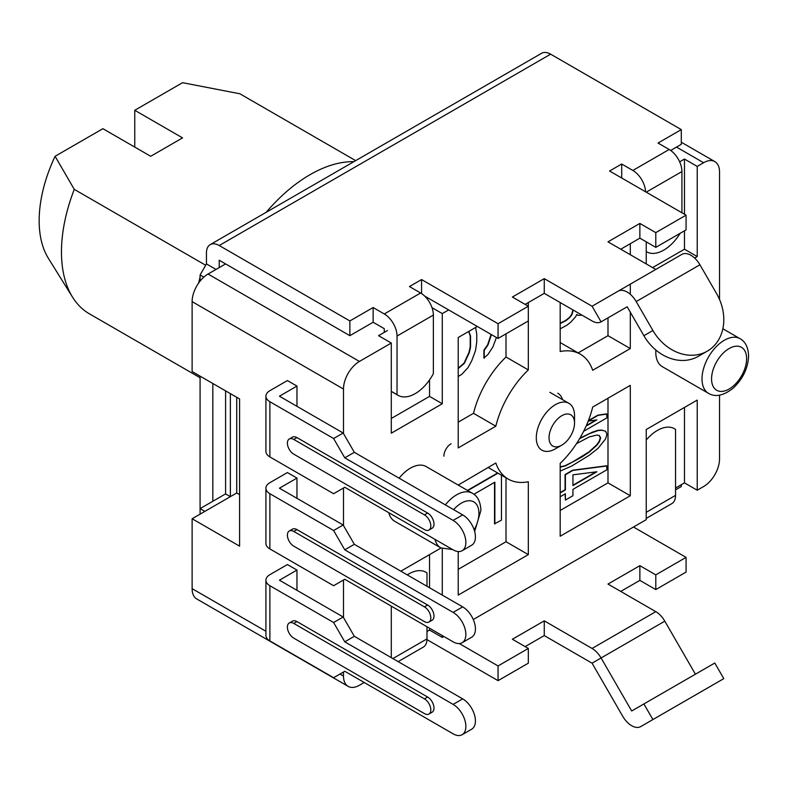 <?xml version="1.0" encoding="UTF-8"?>
<svg xmlns="http://www.w3.org/2000/svg" width="788" height="788" viewBox="0 0 788 788"><rect width="100%" height="100%" fill="white"/><g stroke="black" fill="none" stroke-linecap="round" stroke-linejoin="round"><path stroke-width="1.18" d="M426.968 639.62L498.055 680.655L528.324 663.181L528.324 648.455L512.387 639.255L544.262 620.855L592.064 648.455A18.026 10.411 60 0 1 601.077 657.97L631.69 710.993L714.785 663.023L723.798 678.635L640.703 726.605A18.026 10.411 -120 0 1 622.678 716.203L592.064 663.181L664.806 621.171A18.026 10.411 -120 0 0 655.793 611.655L607.991 584.066L639.866 565.666L655.793 574.866L686.072 557.382L633.493 527.024M525.143 646.613L544.262 635.581L592.064 663.181M620.747 591.424L639.866 580.382L655.793 589.582L686.072 572.098L686.072 557.382M675.552 489.86L681.295 486.551L681.295 484.709M426.988 626.746L426.988 638.891A18.026 10.411 60 0 1 423.255 647.145L398.167 661.625M407.278 574.885A34.248 19.779 -60 0 1 425.944 572.246A34.248 19.779 -60 0 1 426.988 572.925L426.988 586.262M459.286 643.56L498.055 665.939L528.324 648.455M646.239 440.009A34.248 19.779 -60 0 1 674.518 428.731A34.248 19.779 -60 0 1 675.552 429.411L675.552 495.376A18.026 10.411 60 0 1 671.819 503.63L646.239 518.405M655.793 574.866L655.793 589.582M639.866 565.666L639.866 580.382M695.42 674.203L664.806 621.171M704.442 689.815L640.703 726.605L704.442 689.815A18.026 10.411 60 0 1 704.374 689.855M716.637 682.772L723.798 678.635M544.262 620.855L544.262 635.581M498.055 665.939L498.055 680.655M681.906 254.366L618.166 291.166L681.906 254.366A18.026 10.411 60 0 1 699.931 264.778L716.637 293.707A45.064 36.8 60 0 1 707.309 351.143A45.064 36.8 60 0 1 652.907 330.507L636.192 301.568A18.026 10.411 -120 0 0 618.166 291.166L592.064 306.236L544.262 278.637L512.387 297.037L528.324 306.236L498.055 323.71L421.57 279.563L409.455 286.546L420.615 292.988A18.026 10.411 60 0 1 433.361 315.072L433.361 373.679A34.248 19.779 -60 0 1 398.068 395.33A34.248 19.779 -60 0 1 397.034 394.65L397.034 336.043A18.026 10.411 -120 0 0 384.278 313.959L373.128 307.527L349.862 320.952L219.212 245.521A18.026 10.411 -120 0 0 210.189 244.625A18.026 10.411 -120 0 0 206.456 252.879L206.456 263.921L200.083 274.963L200.083 281.099M200.083 376.152L200.083 514.14M212.829 383.51L212.829 501.266M384.278 332.359L384.278 328.685L373.128 322.243L349.862 335.678L219.212 260.237L219.212 267.595M210.189 244.625L541.622 53.279A18.026 10.411 60 0 1 550.635 54.175L681.295 129.606L681.295 144.332L670.687 150.449M477.341 326.478L458.212 337.51L458.212 447.909L495.819 426.2A72.112 41.636 120 0 1 528.324 369.907L528.324 320.952L498.055 338.436L424.594 296.022M707.309 351.143L698.296 356.343A45.064 36.8 -120 0 1 643.885 335.708L627.179 306.778L601.077 321.849A18.026 10.411 60 0 1 592.064 320.952L544.262 293.353L525.143 304.395M621.702 177.999L621.702 164.012L609.587 171.006L686.072 215.163L686.072 229.879L655.793 247.363L639.866 238.163L620.747 249.205M645.579 191.789A18.026 10.411 -120 0 0 632.853 170.454L621.702 164.012M655.793 247.363L655.793 232.637L639.866 223.437L607.991 241.837L655.793 269.437M686.072 215.163L655.793 232.637M639.866 238.163L639.866 223.437M627.179 306.778L601.077 321.849L627.179 306.778M681.295 129.606L658.029 143.042L669.179 149.484A18.026 10.411 60 0 1 681.925 171.557L681.925 212.77M421.57 293.579L421.57 279.563M498.055 338.436L498.055 323.71M528.324 320.952L528.324 302.553M544.262 293.353L544.262 278.637M391.291 391.341L397.034 394.65M373.128 322.243L373.128 307.527M349.862 335.678L349.862 320.952M216.02 269.437L206.456 263.921M203.836 277.13L200.083 274.963M680.143 233.307A34.248 19.779 -60 0 1 646.643 251.815A34.248 19.779 -60 0 1 646.239 251.579L646.643 251.815M225.585 390.868L225.585 493.909L200.083 508.624L204.87 511.382L230.362 496.667L225.585 493.909M230.362 393.636L230.362 496.667M339.983 674.035L343.489 676.055A22.537 13.012 120 0 0 348.158 686.368A22.537 13.012 120 0 0 359.426 685.255L364.204 682.497M343.489 676.055L343.489 672.006M343.489 617.546L343.489 580.007M343.489 525.547L343.489 488.018M343.489 433.558L343.489 389.036A22.537 13.012 120 0 1 359.426 361.436L391.291 343.036L391.291 433.193L442.285 403.751L429.539 396.394L429.539 379.924M448.658 309.92L442.285 313.594L442.285 403.751M646.239 241.837L646.239 263.921M694.642 258.05L697.222 256.563L684.476 249.205L684.476 230.805M719.533 299.479L719.533 171.922A22.537 13.012 120 0 0 714.864 161.609A22.537 13.012 120 0 0 703.595 162.722L697.222 166.406L697.222 256.563M719.533 395.162L719.533 458.951A22.537 13.012 120 0 1 703.595 486.551L697.222 490.225L697.222 400.077L646.239 429.509L646.239 519.666L473.273 619.526M443.88 636.497L442.285 637.413L442.285 635.571M442.285 595.098L442.285 548.635M441.014 547.995L400.856 571.182M391.291 657.655L391.291 606.139M630.301 495.75L630.301 385.352L592.694 407.071A72.112 41.636 120 0 1 560.189 463.364L560.189 536.224L630.301 495.75L607.991 482.867L607.991 398.236M458.212 551.551L458.212 595.098L528.324 554.624L528.324 481.754A72.112 41.636 120 0 1 508.201 479.074A72.112 41.636 120 0 1 495.819 462.989L458.212 485.073M560.189 302.553L560.189 351.507A72.112 41.636 120 0 1 580.313 354.186A72.112 41.636 120 0 1 592.694 370.271L630.301 348.552L630.301 312.176M630.301 294.308L630.301 284.153M630.301 254.721L630.301 243.679M655.872 350.049A31.55 18.213 120 0 0 655.793 352.236A31.55 18.213 120 0 0 662.334 366.676L708.54 393.36C715.268 397.398 723.433 395.714 733.037 388.287C742.857 379.018 748.048 368.232 748.6 355.92C748.236 347.36 745.399 341.628 740.09 338.712A31.55 18.213 120 0 0 715.78 347.163A31.55 18.213 120 0 0 702.01 378.91A31.55 18.213 120 0 0 708.54 393.36M388.789 512.692A31.55 18.213 120 0 0 394.64 521.223L440.847 547.906L452.647 549.561M474.662 531.486L480.907 510.466C480.542 501.907 477.705 496.174 472.396 493.258L426.19 466.585A31.55 18.213 120 0 0 399.132 478.198M562.553 399.654A27.038 15.612 120 0 0 557.776 393.212M348.158 686.368L196.783 598.979A22.537 13.012 -60 0 1 192.124 588.666L192.124 518.74L236.735 492.983L239.601 494.647M192.124 518.74L239.601 546.163L239.601 398.964L192.124 371.552L192.124 301.637A22.537 13.012 -60 0 1 208.052 274.037L225.585 263.921M236.735 397.31L236.735 492.983M442.285 637.413L429.539 630.055L426.988 631.533M697.222 490.225L684.476 482.867L675.552 488.018M429.539 630.055L429.539 628.213M429.539 587.74L429.539 554.624M684.476 482.867L684.476 407.435M684.476 214.237L684.476 159.048L679.65 161.835M652.612 267.595L684.476 249.205M387.469 330.527L378.545 335.678L391.291 343.036M391.291 418.467L429.539 396.394M697.222 166.406L684.476 159.048M442.285 313.594L431.991 307.655M296.968 478.08L287.403 472.564L269.88 482.68A13.524 7.801 0 0 0 265.92 488.205A13.524 7.801 0 0 0 269.88 493.721L269.88 548.921L333.61 585.72L344.77 579.279L453.12 641.836A18.026 10.411 -120 0 0 462.132 642.722L471.687 637.206A18.026 10.411 -120 0 0 474.455 622.756A18.026 10.411 -120 0 0 462.674 606.878L354.324 544.321L343.174 524.995L279.435 488.205L296.968 478.08L296.968 498.321M296.968 590.32L296.968 570.079L287.403 564.553L269.88 574.679A13.524 7.801 0 0 0 265.92 580.195A13.524 7.801 0 0 0 269.88 585.72L269.88 640.91A13.524 7.801 180 0 1 265.92 635.394L265.92 580.195M296.968 386.09L287.403 380.565L269.88 390.69A13.524 7.801 0 0 0 265.92 396.206A13.524 7.801 0 0 0 269.88 401.722L269.88 456.922L333.61 493.721L344.77 487.279L453.12 549.837A18.026 10.411 -120 0 0 462.132 550.733L471.687 545.207A18.026 10.411 -120 0 0 474.455 530.767A18.026 10.411 -120 0 0 462.674 514.879L354.324 452.322L343.174 433.006L279.435 396.206L296.968 386.09L296.968 406.322M269.88 456.922A13.524 7.801 180 0 1 265.92 451.406L265.92 396.206M343.174 433.006L333.61 438.522L269.88 401.722M354.324 452.322L344.77 457.838L333.61 438.522M462.132 550.733A18.026 10.411 -120 0 0 464.89 536.283A18.026 10.411 -120 0 0 453.12 520.395L344.77 457.838M428.948 530.048L432.129 528.206A9.013 5.201 -120 0 0 433.508 520.986A9.013 5.201 -120 0 0 427.628 513.037L296.968 437.606A9.013 5.201 -120 0 0 292.456 437.153L289.275 438.995A9.013 5.201 -120 0 0 287.886 446.225A9.013 5.201 -120 0 0 293.776 454.164L424.436 529.595A9.013 5.201 -120 0 0 428.948 530.048A9.013 5.201 -120 0 0 430.327 522.818A9.013 5.201 -120 0 0 424.436 514.879L293.776 439.448A9.013 5.201 -120 0 0 289.275 438.995M269.88 548.921A13.524 7.801 180 0 1 265.92 543.395L265.92 488.205M343.174 524.995L333.61 530.521L269.88 493.721M354.324 544.321L344.77 549.837L333.61 530.521M462.132 642.722A18.026 10.411 -120 0 0 464.89 628.282A18.026 10.411 -120 0 0 453.12 612.394L344.77 549.837M428.948 622.037L432.129 620.195A9.013 5.201 -120 0 0 433.508 612.975A9.013 5.201 -120 0 0 427.628 605.036L296.968 529.595A9.013 5.201 -120 0 0 292.456 529.152L289.275 530.994A9.013 5.201 -120 0 0 287.886 538.214A9.013 5.201 -120 0 0 293.776 546.163L424.436 621.594A9.013 5.201 -120 0 0 428.948 622.037A9.013 5.201 -120 0 0 430.327 614.817A9.013 5.201 -120 0 0 424.436 606.878L293.776 531.437A9.013 5.201 -120 0 0 289.275 530.994M296.968 570.079L279.435 580.195L343.174 616.994L333.61 622.51L269.88 585.72M269.88 640.91L333.61 677.71L344.77 671.268L453.12 733.825A18.026 10.411 -120 0 0 462.132 734.721L471.687 729.195A18.026 10.411 -120 0 0 474.455 714.755A18.026 10.411 -120 0 0 462.674 698.867L354.324 636.31L343.174 616.994M354.324 636.31L344.77 641.836L333.61 622.51M462.132 734.721A18.026 10.411 -120 0 0 464.89 720.271A18.026 10.411 -120 0 0 453.12 704.383L344.77 641.836M428.948 714.036L432.129 712.194A9.013 5.201 -120 0 0 433.508 704.974A9.013 5.201 -120 0 0 427.628 697.025L296.968 621.594A9.013 5.201 -120 0 0 292.456 621.151L289.275 622.983A9.013 5.201 -120 0 0 287.886 630.213A9.013 5.201 -120 0 0 293.776 638.152L424.436 713.583A9.013 5.201 -120 0 0 428.948 714.036A9.013 5.201 -120 0 0 430.327 706.816A9.013 5.201 -120 0 0 424.436 698.867L293.776 623.436A9.013 5.201 -120 0 0 289.275 622.983M560.189 510.466L607.991 482.867M583.632 431.302L606.918 417.857L606.602 413.877L597.796 415.168L588.419 420.575M595.994 419.994L586.351 425.569M560.189 471.066L571.674 466.063L589.296 455.247L598.112 448.264L605.667 438.837L606.918 434.316L605.667 431.243L601.569 430.071L597.796 430.356L592.753 432.001L579.899 438.148M560.189 496.745L565.39 493.751L565.39 500.075L572.935 495.721L572.935 489.387L606.918 469.766L606.602 465.787L572.62 470.209L565.065 474.573L565.065 489.762L560.189 492.579M565.065 493.928L565.39 500.075M458.212 569.34L506.014 541.74L506.014 477.814M494.539 482.354L494.539 523.813L501.454 520.178L501.454 475.184M497.642 472.977L467.461 490.412M458.212 422.151L473.519 413.316A72.112 41.636 -60 0 1 506.014 357.023L506.014 333.836M491.091 334.417L487.634 344.839L483.901 350.158L483.901 358.067L487.959 354.511L492.933 346.887L496.42 337.491M578.126 352.916L607.991 335.678L607.991 317.85M576.796 314.451L578.037 315.387L582.046 315.17M572.876 309.881L571.664 314.471L569.241 317.564L565.607 320.509L560.189 323.218M599.126 435.469L600.308 437.764L599.047 441.654L596.536 445.013L588.981 451.898L572.62 461.985L565.065 465.708L560.189 466.89M596.033 471.884L572.935 485.221M468.663 331.482L470.209 335.915L470.209 346.986L468.968 352.453L463.984 363.238L458.212 368.154M528.324 554.624L506.014 541.74M495.819 426.2L473.519 413.316M528.324 369.907L506.014 357.023M630.301 348.552L607.991 335.678M560.189 328.862L567.143 325.06L570.768 322.125L575.614 316.786L576.826 314.402L578.037 315.387M573.191 310.058L571.98 314.658L569.557 317.751L565.932 320.686L560.189 323.513M588.193 421.137L596.851 419.876L586.124 426.062M606.918 414.055L598.112 415.345L588.232 421.048M605.667 431.243L601.884 430.258L598.112 430.543L589.296 433.725L579.574 438.709M576.481 443.664L589.296 436.897L596.851 435.065L599.372 435.508L600.623 437.951L599.372 441.841L596.851 445.19L589.296 452.085L581.751 457.079L565.39 465.895L560.189 467.146M606.918 465.974L572.935 470.397L565.39 474.76L565.39 489.949L560.189 492.943M572.935 474.829L596.851 471.785L572.935 485.585L572.935 474.829M497.967 473.164L467.776 490.599M473.913 494.263L494.854 482.167L494.854 523.99M458.212 376.428L461.817 374.349L468.042 367.592L471.776 360.687L475.509 350.621L476.75 342.002L476.75 334.092L475.607 327.473M491.407 334.604L487.959 345.016L484.226 350.335L484.226 358.244M468.791 331.413L470.534 336.102L470.534 347.173L469.284 352.64L464.309 363.416L458.212 368.518M536.293 437.793A27.038 15.612 120 0 0 541.888 450.165A27.038 15.612 120 0 0 555.412 448.825L561.785 445.151A18.026 10.411 120 0 0 574.531 423.067L574.531 415.709A27.038 15.612 120 0 0 568.936 403.328A27.038 15.612 120 0 0 548.093 410.578A27.038 15.612 120 0 0 536.293 437.793M574.531 423.067A18.026 10.411 120 0 0 561.785 415.709A18.026 10.411 120 0 0 549.039 437.793A18.026 10.411 120 0 0 561.785 445.151M451.051 443.772A10.136 5.851 120 0 0 443.88 456.193M200.083 377.728L89.468 313.86A135.201 78.061 -60 0 1 72.545 297.155A135.201 78.061 -60 0 1 61.464 251.963A135.201 78.061 -60 0 1 74.269 189.366L205.698 265.251M134.758 147.09L134.758 110.29L182.56 137.89L150.695 156.29L102.893 128.69L55.091 156.29L74.269 189.366M134.758 110.29L182.56 82.691L239.857 93.772L355.674 160.634M72.545 297.155L48.393 258.346A112.674 65.049 -60 0 1 55.091 156.29M266.177 212.307A135.201 78.061 -60 0 1 353.891 161.668M426.988 638.891L392.887 658.571M655.793 611.655L592.064 648.455M675.552 495.376L646.239 512.308M643.885 703.95L652.907 719.562M652.907 330.507L643.885 335.708M592.064 306.236L601.077 321.849M699.931 264.778L636.192 301.568M420.615 292.988L384.278 313.959M550.635 54.175L219.212 245.521M669.179 149.484L632.853 170.454M433.361 315.072L397.034 336.043M681.925 171.557L646.239 192.164M192.124 588.666L265.92 631.267M208.052 274.037L359.426 361.436M676.508 147.09L703.595 162.722M192.124 301.637L343.489 389.036M462.674 514.879L453.12 520.395M427.628 513.037L424.436 514.879M296.968 437.606L293.776 439.448M462.674 606.878L453.12 612.394M427.628 605.036L424.436 606.878M296.968 529.595L293.776 531.437M462.674 698.867L453.12 704.383M427.628 697.025L424.436 698.867M296.968 621.594L293.776 623.436M711.564 378.91A24.783 14.312 120 0 0 729.097 389.036A24.783 14.312 120 0 0 746.62 358.678A24.783 14.312 120 0 0 729.097 348.552A24.783 14.312 120 0 0 711.564 378.91M474.169 529.851A24.783 14.312 120 0 0 478.927 513.224A24.783 14.312 120 0 0 453.652 509.669M434.996 539.376A31.55 18.213 120 0 0 440.847 547.906M472.396 493.258A31.55 18.213 120 0 0 445.348 504.872M398.068 395.33L391.291 391.419M198.606 283.079L200.083 277.149M681.295 142.224L714.864 161.609M488.087 467.461L508.201 479.074M560.189 342.563L580.313 354.186M722.852 328.763L740.09 338.712M549.817 392.296L568.936 403.328"/></g></svg>

